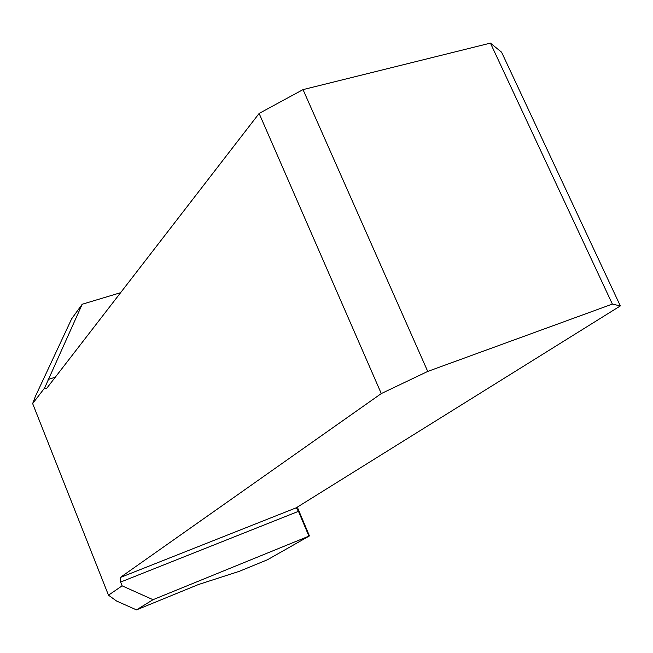 <?xml version="1.0" encoding="UTF-8"?>
<svg xmlns="http://www.w3.org/2000/svg" width="653" height="653" viewBox="0 0 653 653"><rect width="100%" height="100%" fill="white"/><g stroke="black" fill="none" stroke-linecap="round" stroke-linejoin="round"><path stroke-width="0.98" d="M309.44 535.925L153.022 599.691L136.485 609.886L198.488 584.517L239.284 571.326L267.493 559.743L309.44 535.925L297.254 506.997M32.65 403.578L108.488 595.185L122.127 585.847L120.617 582.068L120.168 577.546L381.287 393.571L259.127 113.451L46.967 387.98L46.216 388.502L44.608 388.013L32.65 403.578L35.393 396.355L71.675 318.778L82.213 304.241L120.617 292.683M153.022 599.691L122.127 585.847M308.902 536.089L298.478 511.332L296.291 507.895M136.485 609.886L116.528 601.005L108.488 595.185M82.213 304.241L44.608 388.013M120.168 577.546L296.258 507.789L620.35 305.922L501.577 52.183L490.427 43.114L612.367 304.094L620.35 305.922M612.367 304.094L427.731 371.426L303.025 89.616L490.427 43.114M427.731 371.426L381.287 393.571M259.127 113.451L303.025 89.616M298.478 511.332L120.617 582.068M48.118 379.499L55.317 377.181"/></g></svg>
